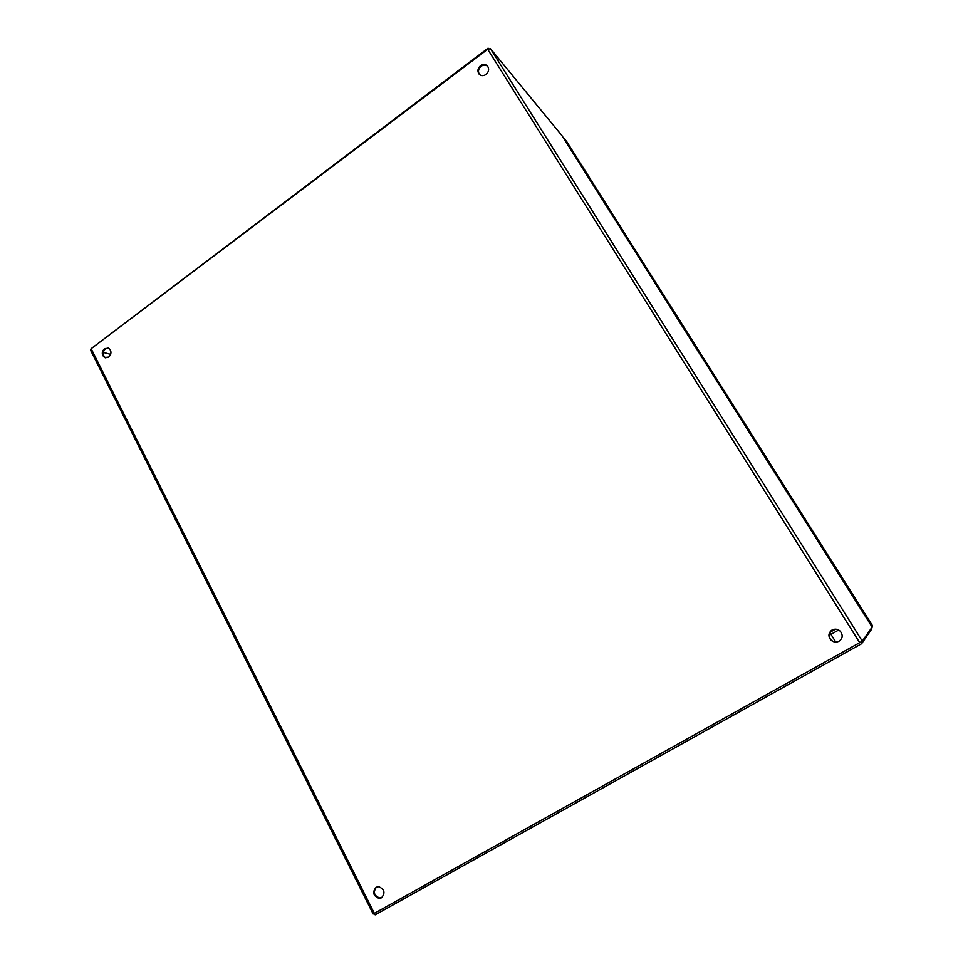 <?xml version="1.0" encoding="UTF-8"?>
<svg xmlns="http://www.w3.org/2000/svg" width="963" height="963" viewBox="0 0 963 963"><rect width="100%" height="100%" fill="white"/><g stroke="black" fill="none" stroke-linecap="round" stroke-linejoin="round"><path stroke-width="1.44" d="M829.986 632.799L835.679 641.948M374.414 913.369L375.149 914.85L861.608 643.729L860.621 642.152M871.635 629.164L871.202 628.466L871.647 629.176L861.608 643.729M110.673 354.348L103.258 352.41L110.673 354.348M488.494 48.776L488.097 48.15L488.578 48.74M91.172 348.654L488.097 48.15M376.16 887.224L378.7 886.646C384.574 889.234 385.501 892.942 381.492 897.793L379.037 898.371C373.102 895.831 372.151 892.123 376.16 887.224M108.35 348.016L105.376 348.847C102.475 352.097 102.487 355.058 105.412 357.73L105.834 357.935M104.473 348.606L108.747 348.209C111.66 350.905 111.66 353.866 108.747 357.092L104.51 357.502C101.572 354.817 101.56 351.856 104.473 348.606M831.358 630.488C828.361 633.51 828.288 636.699 831.117 640.058C833.609 642.14 836.281 642.49 839.134 641.117L840.446 640.142M832.056 630.019C835.005 628.61 837.738 629.008 840.254 631.222C843.143 635.05 842.745 638.385 839.038 641.226C836.173 642.598 833.489 642.249 830.997 640.154C827.939 636.326 828.3 632.956 832.056 630.019M487.723 66.387C485.725 64.726 483.51 64.702 481.067 66.315C478.322 68.842 477.768 71.551 479.405 74.464M480.525 65.701C483.294 63.943 485.665 64.136 487.651 66.291C489.324 69.204 488.783 71.936 486.002 74.488C483.257 76.221 480.898 76.041 478.924 73.934C477.215 71.009 477.744 68.265 480.525 65.701M376.413 887.104C372.91 892.075 374.005 895.698 379.699 897.961L381.998 897.468M561.947 135.614L490.48 48.728L487.687 49.269L91.136 348.678L90.462 350.002L373.175 914.007L859.694 642.67L862.282 641.129L872.165 627.106L561.947 135.614L872.057 626.744M566.846 141.79L563.752 138.034L566.846 141.79L872.297 625.372L872.009 627.924M563.752 138.034L871.876 625.962L872.297 625.372M871.359 628.707L871.876 625.962M830.961 634.364L838.653 630.031M835.427 629.176L829.757 632.378M829.841 632.234L835.258 629.176M374.366 913.393L91.136 348.678M487.687 49.269L859.694 642.67M862.282 641.129L490.48 48.728M835.523 629.176L829.709 632.462M379.037 898.371L379.699 897.961M104.51 357.502L105.412 357.73"/></g></svg>
